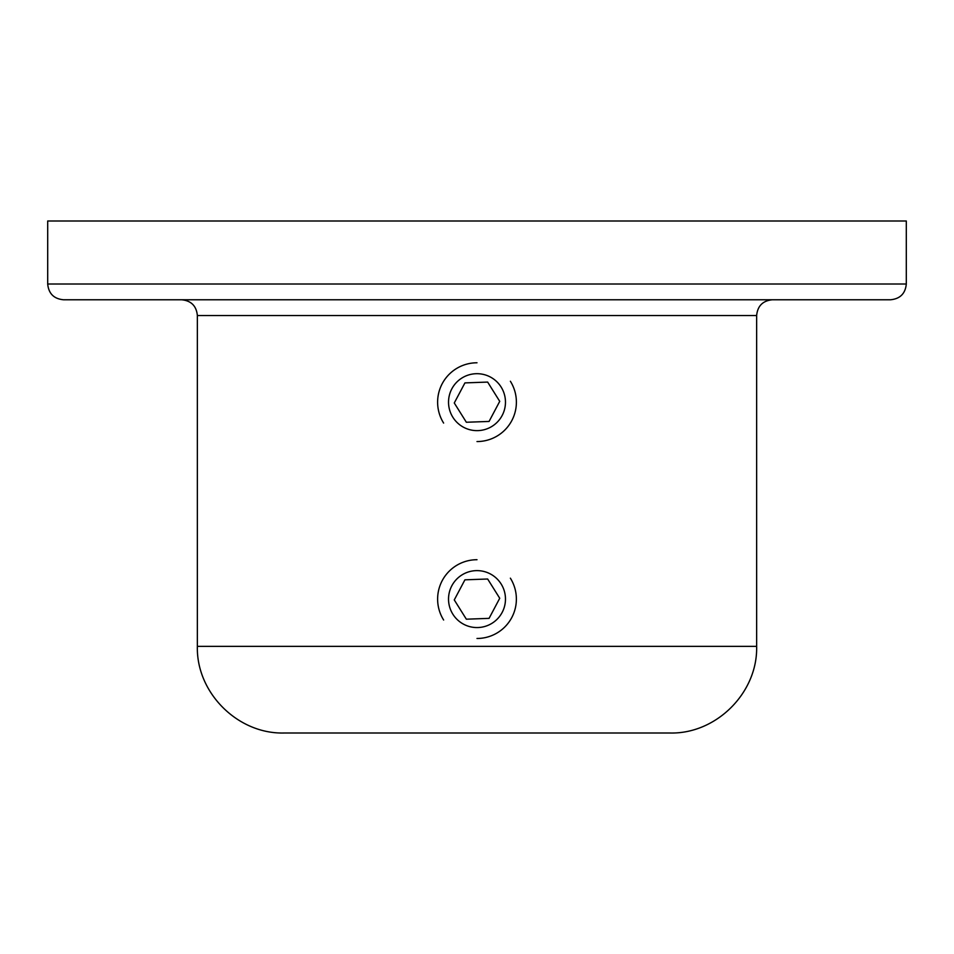 <?xml version="1.0" encoding="UTF-8"?>
<svg xmlns="http://www.w3.org/2000/svg" width="954" height="954" viewBox="0 0 954 954"><rect width="100%" height="100%" fill="white"/><g stroke="black" fill="none" stroke-linecap="round" stroke-linejoin="round"><path stroke-width="1.43" d="M906.3 284.018L906.3 220.994L47.7 220.994L47.7 284.018C48.63 293.582 53.889 298.829 63.453 299.771L890.547 299.771C900.111 298.829 905.37 293.582 906.3 284.018L47.7 284.018M477 733.006L284.018 733.006C237.713 734.198 196.166 692.652 197.359 646.359L756.641 646.359C757.834 692.652 716.287 734.198 669.982 733.006L477 733.006M693.618 299.771L729.071 299.771M477 559.712A39.388 39.388 0 0 0 443.634 620.017M477 638.476A39.388 39.388 0 0 0 510.366 578.172M452.876 614.221A28.465 28.465 0 0 0 492.121 623.212A28.465 28.465 0 0 0 501.124 583.967A28.465 28.465 0 0 0 461.879 574.976A28.465 28.465 0 0 0 452.876 614.221M487.649 579.006L464.92 579.829L454.271 599.923L466.351 619.194L489.08 618.359L499.729 598.265L487.649 579.006M477 362.782A39.388 39.388 0 0 0 443.622 423.075M477 441.559A39.388 39.388 0 0 0 510.378 381.254M452.876 417.28A28.465 28.465 0 0 0 492.109 426.295A28.465 28.465 0 0 0 501.124 387.05A28.465 28.465 0 0 0 461.891 378.034A28.465 28.465 0 0 0 452.876 417.28M487.649 382.077L464.932 382.9L454.271 402.982L466.351 422.252L489.068 421.441L499.729 401.348L487.649 382.077M756.641 646.359L756.641 315.524L197.359 315.524L197.359 646.359M756.641 315.524C757.571 305.948 762.818 300.701 772.394 299.771M197.359 315.524C196.429 305.948 191.182 300.701 181.606 299.771"/></g></svg>
